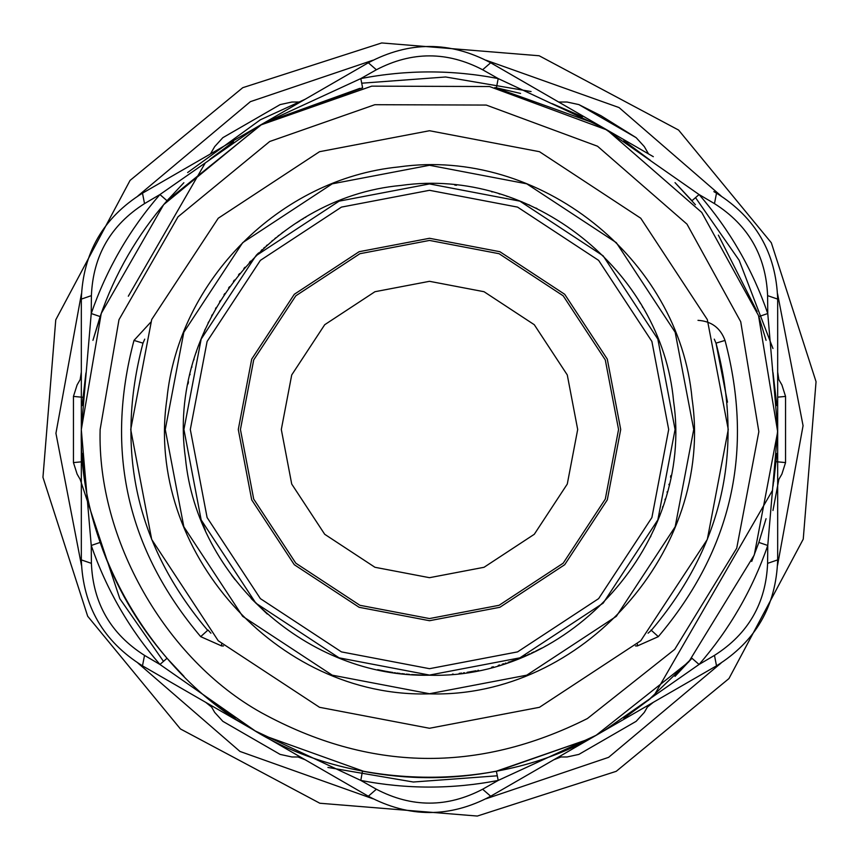 <?xml version="1.0" encoding="UTF-8"?>
<svg xmlns="http://www.w3.org/2000/svg" width="859" height="859" viewBox="0 0 859 859"><rect width="100%" height="100%" fill="white"/><g stroke="black" fill="none" stroke-linecap="round" stroke-linejoin="round"><path stroke-width="1.29" d="M647.364 707.097L653.323 702.318M772.96 510.493L778.845 479.376M778.845 379.624L777.674 372.065M772.96 348.507L739.18 260.32L695.522 197.634M653.323 156.682L553.851 99.257M531.087 91.559L445.66 76.988L361.714 83.194M305.149 99.257L260.32 119.82L187.627 172.552M81.326 372.065L80.155 379.624M80.155 479.376L119.82 598.68L163.478 661.366M205.677 702.318L211.636 707.097M298.019 756.972L305.149 759.743M327.913 767.441L413.34 782.012L497.286 775.806M553.851 759.743L560.981 756.972M616.236 771.318L477.303 816.05L319.838 803.24L180.422 728.947L87.682 616.236L42.95 477.303L55.76 319.838L130.053 180.422L242.764 87.682L381.697 42.95L539.162 55.76L678.578 130.053L771.318 242.764L816.05 381.697L803.24 539.162L728.947 678.578L616.236 771.318M372.999 60.216L250.398 101.652L137.934 195.927M81.433 293.789L55.932 433.301L81.433 565.211M137.934 663.073L239.972 751.442L372.999 798.784M486.001 798.784L608.601 757.348L721.066 663.073M777.567 565.222L803.068 425.699L777.567 293.789M721.066 195.927L619.028 107.558L486.001 60.216M210.476 705.089L214.686 712.39L222.825 721.313L280.12 754.395L291.92 756.972L280.12 754.395M567.08 756.972L578.88 754.395L567.08 756.972L558.651 756.972M300.349 756.972L291.92 756.972M578.88 754.395L636.175 721.313L644.314 712.39L636.175 721.313M644.314 712.39L648.524 705.089L644.314 712.39M653.967 695.661L772.241 490.811M777.674 481.394L781.894 474.093L777.674 481.394M785.556 462.582L781.894 474.093L785.556 462.582L785.556 396.418L785.556 462.582L776.182 461.712M781.894 384.907L785.556 396.418L781.894 384.907L777.674 377.606M648.524 153.911L644.314 146.61L636.175 137.687L644.314 146.61M578.88 104.605L636.175 137.687L600.935 115.686L578.88 104.605L567.08 102.028L578.88 104.605M567.08 102.028L558.651 102.028M300.349 102.028L291.92 102.028L280.12 104.605L291.92 102.028M280.12 104.605L222.825 137.687L214.686 146.61L222.825 137.687M214.686 146.61L210.476 153.911L214.686 146.61M81.326 377.606L77.106 384.907L81.326 377.606M128.313 296.215L205.033 163.339M73.445 396.418L77.106 384.907L73.445 396.418L73.445 462.582L73.445 396.418L82.818 397.287M77.106 474.093L73.445 462.582L77.106 474.093L81.326 481.394M222.825 721.313L214.686 712.39M362.616 87.811L262.575 123.943L362.616 87.811L360.812 78.577L262.918 123.696L255.413 127.97L368.328 62.771C409.109 41.049 449.891 41.049 490.672 62.771L482.629 69.762L498.188 78.566C452.392 69.708 406.608 69.708 360.812 78.566L376.371 69.762L368.328 62.771L370.111 61.762M520.565 93.438L496.416 87.811L498.188 78.577L603.587 127.97L490.672 62.771L603.856 128.12L699.065 194.542L714.473 203.615L716.513 193.168L718.274 194.198M713.85 191.621L716.513 193.168C755.716 217.617 776.106 252.933 777.674 299.104L767.602 295.646L767.763 313.524L777.674 429.199M777.674 429.801L767.763 545.476L767.602 563.354L777.674 559.896L777.663 561.936M777.674 299.104L777.674 559.896C776.106 606.067 755.716 641.383 716.513 665.832L714.473 655.385L699.065 664.458L603.856 730.88M603.576 731.041L596.082 735.304L498.188 780.434L482.629 789.238L490.672 796.229L488.889 797.238M600.495 732.802L490.672 796.229C449.891 817.951 409.109 817.951 368.328 796.229L376.371 789.238L360.812 780.434C406.608 789.292 452.392 789.292 498.188 780.434L496.384 771.189L496.974 771.081M255.144 730.88L159.935 664.458L144.527 655.385L142.487 665.832L140.726 664.802M362.455 771.167L360.812 780.423L255.413 731.03L368.328 796.229L142.487 665.832C103.284 641.383 82.894 606.067 81.326 559.896L91.398 563.354L91.237 545.476L81.326 429.801L81.326 299.104C82.894 252.933 103.284 217.617 142.487 193.168L144.527 203.615L159.935 194.542L255.155 128.12M140.543 194.306L258.634 126.133M262.575 735.057L364.162 771.489M498.091 770.856L588.823 739.084L496.384 771.189C451.791 779.832 407.209 779.832 362.616 771.189M596.425 735.057L688.735 661.924L754.277 555L777.674 431.776L758.518 315.575L701.717 212.409L607.13 130.042L489.512 86.534L371.743 86.147L260.578 125.049L163.661 204.646L101.244 313.428L81.326 429.5C78.029 545.454 150.465 672.629 251.87 728.958C349.914 790.935 496.244 793.533 596.425 735.057L596.082 735.304M648.051 700.547L691.978 658.273L699.065 664.458C729.645 629.228 752.538 589.564 767.763 545.476L758.862 542.426L766.056 518.696L758.851 542.448M773.025 486.215L776.858 453.423L773.734 481.77M772.982 372.538L776.858 405.609L773.036 372.838M758.862 316.574L766.067 340.336L758.862 316.574L767.763 313.524C752.538 269.436 729.645 229.772 699.065 194.542L691.967 200.727L675.024 182.623L695.403 204.721M596.425 123.943L494.838 87.511M261.78 124.383L167.033 200.727C137.257 235.033 114.956 273.645 100.138 316.574L92.933 340.336L101.888 311.613M85.964 372.849L82.142 405.609L85.964 372.849M82.142 453.391L85.964 486.162L82.142 453.391M92.933 518.664L100.138 542.426C114.956 585.355 137.257 623.967 167.033 658.273L183.976 676.377L167.033 658.273L159.935 664.458C129.355 629.228 106.462 589.564 91.237 545.476L100.138 542.426L92.933 518.664M208.619 698.646L235.108 718.36L208.619 698.646M168.665 198.858L163.597 204.721M167.022 200.727L159.935 194.542C129.355 229.772 106.462 269.436 91.237 313.524L81.326 429.5L81.326 299.104L91.398 295.646L91.237 313.524L100.138 316.574L92.933 340.336M359.792 88.37L265.034 122.612M718.371 235.13L757.112 311.613M650.381 160.354L623.892 140.64L650.381 160.354M255.413 731.03L145.15 667.379M210.927 633.201L208.007 630.023M727.498 402.173L716.009 343.138L714.291 339.155L716.009 343.138C744.313 450.105 722.752 545.83 651.337 630.334L650.993 630.023M651.337 630.334L648.073 633.201L651.337 630.334L658.316 636.648L637.389 645.936L637.389 644.089M716.513 665.832L603.587 731.03M81.326 559.896L81.326 429.5M776.858 405.609L772.445 369.359M582.488 116.738L552.197 103.66M85.814 373.762L82.142 405.609M233.53 141.714L209.918 159.291M183.858 182.742L167.043 200.705M751.722 561.421L758.862 542.426M623.87 718.371L650.338 698.678M675.002 676.398L691.967 658.273M221.611 644.089L221.611 645.936L200.684 636.648L207.663 630.334C136.248 545.83 114.687 450.105 142.991 343.138L133.983 340.422L150.615 322.329M144.709 339.155L142.991 343.138M240.434 429.5L253.706 499.09L295.807 563.193L359.91 605.294L429.5 618.566L499.09 605.294L563.193 563.193L605.294 499.09L618.566 429.5L605.294 359.91L563.193 295.807L499.09 253.706L429.5 240.434L359.91 253.706L295.807 295.807L253.706 359.91L240.434 429.5M577.688 429.5L567.284 484.046L534.287 534.287L484.046 567.284L429.5 577.688L374.953 567.284L324.713 534.287L291.716 484.046L281.312 429.5L291.716 374.953L324.713 324.713L374.953 291.716L429.5 281.312L484.046 291.716L534.287 324.713L567.284 374.953L577.688 429.5L567.284 374.953L534.287 324.713L484.046 291.716L429.5 281.312L374.953 291.716L324.713 324.713L291.716 374.953L281.312 429.5L291.716 484.046L324.713 534.287L374.953 567.284L429.5 577.688M130.729 429.5L151.699 539.473L218.24 640.76L319.527 707.301L429.5 728.271L539.473 707.301L640.76 640.76L707.301 539.473L728.271 429.5L707.301 319.527L640.76 218.24L539.473 151.699L429.5 130.729L319.527 151.699L218.24 218.24L151.699 319.527L130.729 429.5M201.221 520.404L205.29 530.014M231.458 574.95L235.033 579.696M251.118 598.476L267.278 614.045M377.681 669.687L385.401 671.223M385.777 671.287L388.751 671.813M389.352 671.91L392.853 672.468M394.474 672.704L395.408 672.833M396.815 673.026L397.803 673.155M398.329 673.231L400.165 673.456M401.722 673.639L404.525 673.939M406.253 674.111L409.528 674.401M411.697 674.562L422.982 675.12M423.841 675.142L424.808 675.163M425.484 675.174L434.053 675.174M452.425 674.143L453.208 674.068M459.157 673.413L461.734 673.091M463.538 672.844L464.397 672.726M467.092 672.318L467.779 672.21M468.112 672.157L476.122 670.75M477.744 670.428L478.506 670.278M491.649 667.218L493.377 666.767M498.231 665.403L499.67 664.973M502.15 664.222L503.793 663.706M505.285 663.234L505.983 663.008M508.152 662.289L509.688 661.763M510.837 661.366L511.373 661.172M511.803 661.022L513.832 660.281M514.938 659.884L521.026 657.532M523.002 656.727L526.245 655.363M527.662 654.751L529.702 653.849M531.517 653.033L534.158 651.809M535.93 650.961L536.725 650.585M537.476 650.22L541.632 648.137M545.175 646.279L545.723 645.989M549.921 643.681L550.683 643.251M650.413 537.068L650.993 535.866M653.839 529.735L654.343 528.586M657.006 522.326L657.436 521.252M659.905 514.863L660.27 513.875M662.547 507.368L662.847 506.466M664.93 499.841L665.167 499.047M667.056 492.293L667.228 491.616M668.914 484.755L669.054 484.186M670.535 477.217L670.847 475.585M642.757 307.447L642.317 306.684M640.277 303.216L639.88 302.561M639.139 301.326L638.763 300.725M537.068 208.587L535.866 208.007M529.735 205.161L528.586 204.657M522.326 201.994L521.252 201.564M514.863 199.095L513.875 198.73M507.368 196.453L506.466 196.153M499.841 194.07L499.047 193.833M492.293 191.944L491.616 191.772M456.526 185.276L454.787 185.093M305.868 217.155L305.095 217.606M303.656 218.465L302.314 219.27M299.802 220.806L296.398 222.964M283.309 232.016L281.795 233.143M278.928 235.334L277.994 236.053M275.76 237.825L274.891 238.523M272.593 240.413L271.938 240.95M267.235 244.987L266.387 245.738M264.636 247.306L263.777 248.09M262.059 249.679L261.2 250.474M258.656 252.9L256.379 255.134M250.581 261.093L249.389 262.371M244.987 267.235L243.849 268.545M239.607 273.559L238.523 274.891M234.453 280.055L233.433 281.408M229.536 286.713L228.58 288.066M224.843 293.52L223.963 294.852M220.398 300.457L219.593 301.777M216.21 307.511L215.48 308.8M212.27 314.673L211.615 315.929M208.587 321.932L208.007 323.134M205.161 329.265L204.657 330.414M201.994 336.674L201.564 337.748M199.095 344.137L198.73 345.125M196.453 351.632L196.153 352.534M194.07 359.159L193.833 359.953M191.944 366.707L191.772 367.384M190.086 374.245L189.946 374.814M188.465 381.783L188.046 383.952M190.311 429.5L207.105 517.548L260.374 598.626L341.452 651.895L429.5 668.689L517.548 651.895L598.626 598.626L651.895 517.548L668.689 429.5L651.895 341.452L598.626 260.374L517.548 207.105L429.5 190.311L341.452 207.105L260.374 260.374L207.105 341.452L190.311 429.5M238.287 429.5L251.708 499.884L294.293 564.707L359.116 607.292L429.5 620.713L499.884 607.292L564.707 564.707L607.292 499.884L620.713 429.5L607.292 359.116L564.707 294.293L499.884 251.708L429.5 238.287L359.116 251.708L294.293 294.293L251.708 359.116L238.287 429.5M777.674 397.148L785.556 396.418M81.326 461.852L73.445 462.582M144.527 203.615C110.779 225.037 93.062 255.714 91.398 295.646M91.398 563.354C93.062 603.286 110.779 633.963 144.527 655.385M376.371 789.238C411.783 807.75 447.206 807.75 482.629 789.238M714.473 655.385C748.221 633.963 765.927 603.286 767.602 563.354M767.602 295.646C765.938 255.714 748.221 225.037 714.473 203.615M482.629 69.762C447.217 51.25 411.794 51.25 376.371 69.762M716.009 343.138L725.017 340.422C754.213 450.75 731.975 549.492 658.316 636.648M697.991 320.343C711.37 321.169 720.379 327.859 725.017 340.422M200.684 636.648C127.025 549.492 104.787 450.75 133.983 340.422M223.533 645.936L221.611 645.936M637.389 645.936L635.467 645.936M587.406 718.543L674.723 649.361L736.721 548.214L758.851 431.658L740.726 321.738L686.996 224.145L597.531 146.234L486.258 105.066L374.857 104.701L269.705 141.499L178.028 216.801L118.982 319.698L100.138 429.5C97.035 539.184 165.551 659.487 261.469 712.766C369.102 771.661 477.744 773.583 587.406 718.543M165.272 429.5L183.826 526.76L242.667 616.332L332.24 675.174L429.5 693.728L526.76 675.174L616.332 616.332L675.174 526.76L693.728 429.5L675.174 332.24L616.332 242.667L526.76 183.826L429.5 165.272L332.24 183.826L242.667 242.667L183.826 332.24L165.272 429.5M183.923 429.5L201.156 519.899L255.842 603.158L339.101 657.844L429.5 675.077L519.899 657.844L603.158 603.158L657.844 519.899L675.077 429.5L657.844 339.101L603.158 255.842L519.899 201.156L429.5 183.923L339.101 201.156L255.842 255.842L201.156 339.101L183.923 429.5M255.424 127.959L258.011 126.477M777.674 429.5L777.674 559.896M429.5 693.857C582.091 698.517 714.344 549.91 692.086 398.973C679.426 258.237 538.776 146.953 398.973 166.914C280.227 178.597 178.597 280.227 166.914 398.973C144.645 549.932 276.942 698.528 429.5 693.857M429.5 675.217C571.321 679.555 694.265 541.406 673.574 401.132C661.806 270.317 531.055 166.871 401.132 185.426C270.317 197.194 166.871 327.945 185.426 457.868C196.786 578.343 308.553 677.848 429.5 675.217"/></g></svg>
